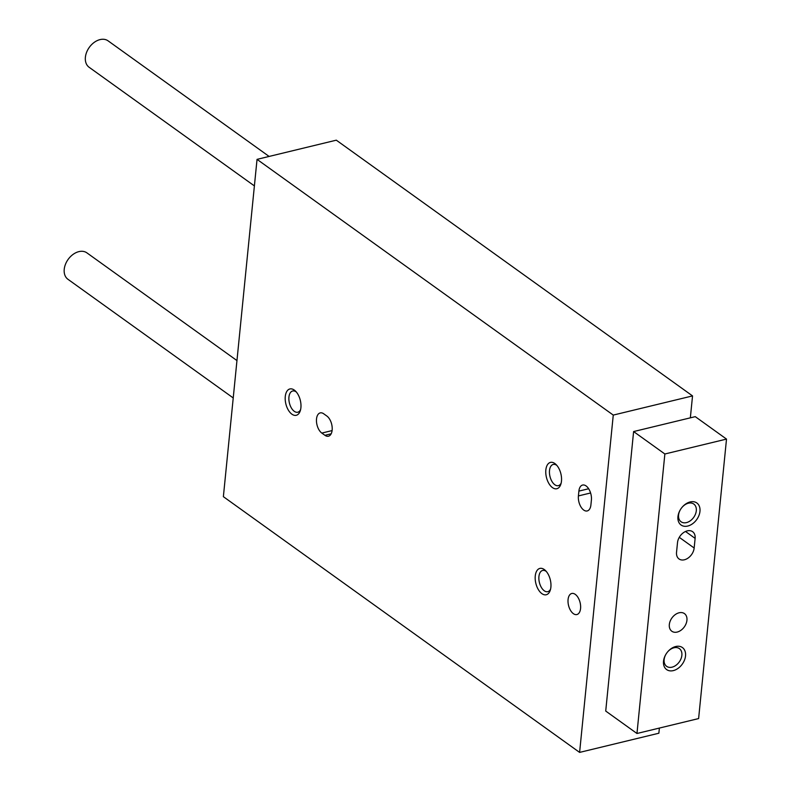 <?xml version="1.0" encoding="UTF-8"?>
<svg xmlns="http://www.w3.org/2000/svg" width="792" height="792" viewBox="0 0 792 792"><rect width="100%" height="100%" fill="white"/><g stroke="black" fill="none" stroke-linecap="round" stroke-linejoin="round"><path stroke-width="1.19" d="M690.347 417.839L692.535 395.911L336.303 140.174L257.044 159.36L223.374 496.673L579.605 752.4L658.865 733.224L659.38 728.066M692.535 395.911L613.265 415.087L257.044 159.36M324.938 435.313A10.84 5.95 -103.6 0 0 328.442 436.214A10.84 5.95 -103.6 0 0 332.165 427.284A10.84 5.95 -103.6 0 0 326.858 416.038L323.73 413.8A10.84 5.95 -103.6 0 0 320.225 412.899A10.84 5.95 -103.6 0 0 316.503 421.829A10.84 5.95 -103.6 0 0 321.809 433.075L324.938 435.313L331.155 433.808M591.396 500.079A10.84 5.95 -103.6 0 0 588.991 489.298A10.84 5.95 -103.6 0 0 582.595 485.05A10.84 5.95 -103.6 0 0 578.893 491.109L578.408 495.921A10.84 5.95 -103.6 0 0 580.813 506.702A10.84 5.95 -103.6 0 0 587.209 510.949A10.84 5.95 -103.6 0 0 590.911 504.9L591.396 500.079M561.469 481.18A13.553 7.445 76.4 0 1 560.805 484.348A13.553 7.445 76.4 0 1 550.628 485.932A13.553 7.445 76.4 0 1 546.223 467.735A13.553 7.445 76.4 0 1 556.004 464.488A13.553 7.445 76.4 0 1 561.469 481.18M300.901 407.732A13.553 7.445 76.4 0 1 300.237 410.909A13.553 7.445 76.4 0 1 290.06 412.493A13.553 7.445 76.4 0 1 285.655 394.287A13.553 7.445 76.4 0 1 295.436 391.04A13.553 7.445 76.4 0 1 300.901 407.732M550.886 587.189A13.553 7.445 76.4 0 1 550.222 590.367A13.553 7.445 76.4 0 1 540.045 591.951A13.553 7.445 76.4 0 1 535.639 573.745A13.553 7.445 76.4 0 1 545.421 570.497A13.553 7.445 76.4 0 1 550.886 587.189M580.566 608.503A10.84 5.95 76.4 0 1 576.873 614.552A10.84 5.95 76.4 0 1 568.537 605.415A10.84 5.95 76.4 0 1 571.774 593.475A10.84 5.95 76.4 0 1 578.17 597.722A10.84 5.95 76.4 0 1 580.566 608.503M613.265 415.087L579.605 752.4M550.569 589.129A10.91 5.989 76.4 0 1 547.787 591.673A10.91 5.989 76.4 0 1 539.392 582.476A10.91 5.989 76.4 0 1 542.649 570.458A10.91 5.989 76.4 0 1 546.292 571.448M300.584 409.672A10.91 5.989 76.4 0 1 297.792 412.216A10.91 5.989 76.4 0 1 289.407 403.019A10.91 5.989 76.4 0 1 292.664 391A10.91 5.989 76.4 0 1 296.307 391.981M561.152 483.11A10.91 5.989 76.4 0 1 558.36 485.654A10.91 5.989 76.4 0 1 549.975 476.457A10.91 5.989 76.4 0 1 553.232 464.439A10.91 5.989 76.4 0 1 556.875 465.429M254.39 185.912L89.12 67.27A16.266 11.464 -54.3 0 1 86.645 52.203A16.266 11.464 -54.3 0 1 100.049 39.6A16.266 11.464 -54.3 0 1 108.088 40.847L269.112 156.44M698.613 718.572L726.512 439.085L664.864 453.994L636.966 733.491L698.613 718.572M664.864 453.994L633.61 431.561L695.267 416.651L726.512 439.085M633.61 431.561L605.722 711.058L636.966 733.491M695.119 538.372A10.84 7.643 125.7 0 0 692.634 531.699A10.84 7.643 125.7 0 0 683.407 532.709A10.84 7.643 125.7 0 0 677.506 542.639L676.536 552.272A10.84 7.643 125.7 0 0 679.021 558.954A10.84 7.643 125.7 0 0 688.248 557.944A10.84 7.643 125.7 0 0 694.158 548.014L695.119 538.372L685.516 531.481M677.17 632.066A10.84 7.643 125.7 0 0 686.1 623.66A10.84 7.643 125.7 0 0 684.456 613.612A10.84 7.643 125.7 0 0 671.923 617.968A10.84 7.643 125.7 0 0 671.814 631.234A10.84 7.643 125.7 0 0 677.17 632.066M690.159 501.95A13.553 9.553 -54.3 0 1 699.544 513.652A13.553 9.553 -54.3 0 1 683.763 526.175A13.553 9.553 -54.3 0 1 680.318 509.771A13.553 9.553 -54.3 0 1 682.179 507.177A13.553 9.553 -54.3 0 1 690.159 501.95M675.724 646.519A13.553 9.553 -54.3 0 1 685.11 658.211A13.553 9.553 -54.3 0 1 669.339 670.745A13.553 9.553 -54.3 0 1 665.894 654.331A13.553 9.553 -54.3 0 1 667.755 651.737A13.553 9.553 -54.3 0 1 675.724 646.519M667.646 651.865A10.91 7.692 -54.3 0 1 673.972 647.777A10.91 7.692 -54.3 0 1 679.368 648.608A10.91 7.692 -54.3 0 1 679.249 661.954A10.91 7.692 -54.3 0 1 666.636 666.339A10.91 7.692 -54.3 0 1 665.973 654.192M682.08 507.296A10.91 7.692 -54.3 0 1 688.397 503.207A10.91 7.692 -54.3 0 1 693.792 504.049A10.91 7.692 -54.3 0 1 693.683 517.394A10.91 7.692 -54.3 0 1 681.071 521.77A10.91 7.692 -54.3 0 1 680.407 509.622M233.224 397.94L67.954 279.299A16.266 11.464 -54.3 0 1 65.489 264.231A16.266 11.464 -54.3 0 1 78.883 251.628A16.266 11.464 -54.3 0 1 86.922 252.876L236.957 360.578M588.654 488.743L578.893 491.109M590.594 492.98L578.408 495.921M332.095 430.581L321.809 433.075M679.279 537.332L694.158 548.014"/></g></svg>
